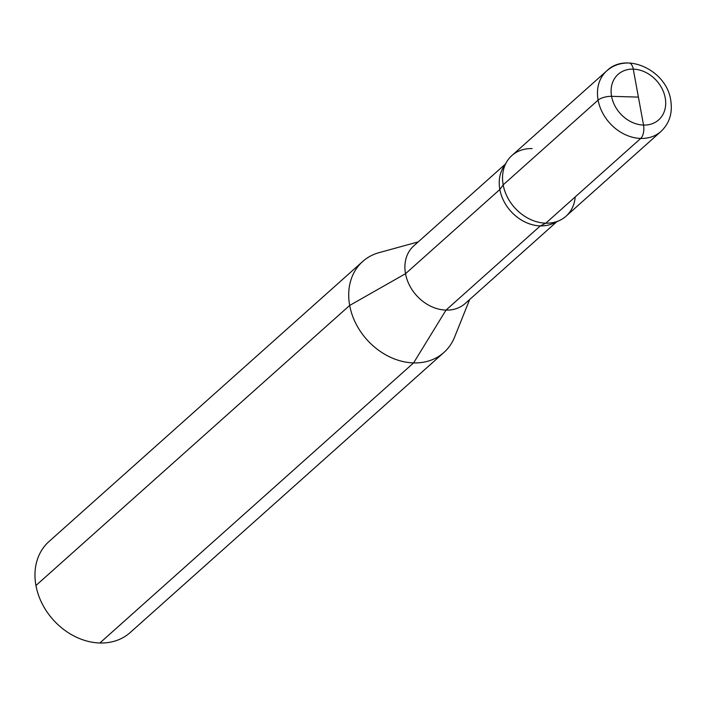 <?xml version="1.0" encoding="UTF-8"?>
<svg xmlns="http://www.w3.org/2000/svg" width="706" height="706" viewBox="0 0 706 706"><rect width="100%" height="100%" fill="white"/><g stroke="black" fill="none" stroke-linecap="round" stroke-linejoin="round"><path stroke-width="1.06" d="M413.592 362.91L99.864 642.998A60.981 48.961 48.2 0 1 42.025 603.445A60.981 48.961 48.2 0 1 48.979 541.555A60.981 48.961 -131.8 0 0 35.944 585.512L349.682 305.433L405.518 273.707A38.627 31.011 -131.8 0 1 413.769 245.864A38.627 31.011 48.2 0 0 409.365 285.056A38.627 31.011 48.2 0 0 445.998 310.11L413.592 362.91A60.981 48.961 -131.8 0 1 355.762 323.357A60.981 48.961 -131.8 0 1 362.716 261.467A60.981 48.961 -131.8 0 1 379.122 252.633A60.981 48.961 48.2 0 0 362.716 261.467A60.981 48.961 48.2 0 0 349.682 305.433L35.944 585.512A60.981 48.961 48.2 0 0 74.942 636.485A60.981 48.961 48.2 0 0 130.204 632.541L443.942 352.453A60.981 48.961 48.2 0 0 454.576 337.15L469.658 299.52M556.752 221.763L465.21 303.492A38.627 31.011 48.2 0 1 430.21 305.98A38.627 31.011 48.2 0 1 405.518 273.707L499.839 189.499L405.518 273.707L349.682 305.433A60.981 48.961 48.2 0 0 388.671 356.398A60.981 48.961 48.2 0 0 443.942 352.453M532.103 148.587A40.657 32.644 48.2 0 0 506.864 161.586A40.657 32.644 -131.8 0 0 503.184 184.866L598.114 100.111L503.184 184.866A40.657 32.644 48.2 0 0 559.47 220.51L553.31 223.361A38.627 31.011 48.2 0 1 499.839 189.499L503.184 184.866L499.839 189.499A38.627 31.011 -131.8 0 1 503.343 167.384A38.627 31.011 48.2 0 0 505.937 204.828A38.627 31.011 48.2 0 0 540.319 225.902L445.998 310.11M559.47 220.51A40.657 32.644 48.2 0 0 575.231 196.903M506.864 161.586L503.343 167.384L506.864 161.586A40.657 32.644 48.2 0 0 509.6 201.007A40.657 32.644 48.2 0 0 545.791 223.184L540.319 225.902M638.4 97.101L643.537 125.077A10.166 4.827 91.6 0 1 640.721 138.438A40.657 32.644 -131.8 0 1 602.165 112.069A40.657 32.644 -131.8 0 1 606.807 70.812C612.976 65.437 620.38 62.834 629.037 63.002A10.166 4.827 91.6 0 1 633.264 69.126L643.537 125.077A10.166 4.827 91.6 0 1 640.721 138.438L545.791 223.184A40.657 32.644 -131.8 0 1 507.235 196.815A40.657 32.644 -131.8 0 1 511.868 155.558A40.657 32.644 -131.8 0 0 503.184 184.866A40.657 32.644 48.2 0 0 529.173 218.842A40.657 32.644 48.2 0 0 566.018 216.221L660.957 131.466A40.657 32.644 -131.8 0 1 624.113 134.096A40.657 32.644 -131.8 0 1 598.114 100.111A10.166 3.662 -10.4 0 1 611.581 96.334L638.4 97.101L611.581 96.334A10.166 3.662 169.6 0 0 598.114 100.111A40.657 32.644 -131.8 0 1 606.807 70.812C626.372 51.414 666.623 70.459 670.7 100.067C672.765 112.863 669.517 123.329 660.957 131.466M640.721 138.438L545.791 223.184M665.22 97.869A30.49 24.481 -131.8 0 1 643.537 125.077A30.49 24.481 -131.8 0 1 611.581 96.334A30.49 24.481 -131.8 0 1 633.264 69.126A30.49 24.481 -131.8 0 1 665.22 97.869M633.264 69.126A30.49 24.481 48.2 0 0 611.581 96.334A30.49 24.481 48.2 0 0 643.537 125.077M418.208 241.902L379.122 252.633L418.208 241.902M48.979 541.555L362.716 261.467L48.979 541.555M413.769 245.864L505.311 164.145L413.769 245.864M511.868 155.558L606.807 70.812L511.868 155.558"/></g></svg>
